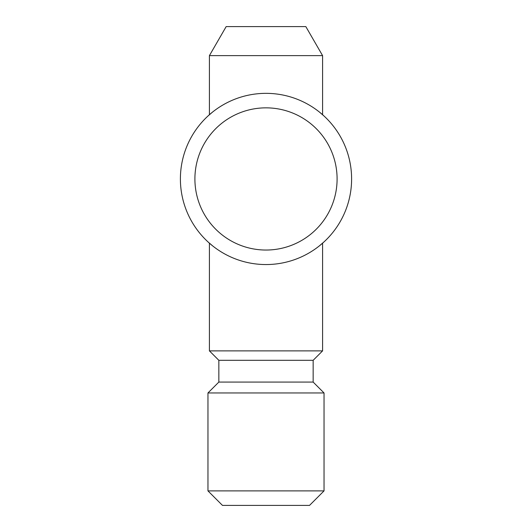 <?xml version="1.0" encoding="UTF-8"?>
<svg xmlns="http://www.w3.org/2000/svg" width="532" height="532" viewBox="0 0 532 532"><rect width="100%" height="100%" fill="white"/><g stroke="black" fill="none" stroke-linecap="round" stroke-linejoin="round"><path stroke-width="0.8" d="M324.035 490.89L207.965 490.89L222.476 505.4L309.524 505.4L324.035 490.89L324.035 392.955L207.965 392.955L207.965 490.89M322.585 55.621L305.834 26.6L226.167 26.6L209.415 55.621L322.585 55.621L322.585 114.699M322.585 243.191L322.585 350.881L209.415 350.881L209.415 243.191M322.585 350.881L313.155 360.31L218.845 360.31L209.415 350.881M313.155 360.31L313.155 382.076L218.845 382.076L207.965 392.955M313.155 382.076L324.035 392.955M351.605 178.945A85.605 85.605 0 0 0 222.476 105.236A85.605 85.605 0 0 0 223.56 253.292A85.605 85.605 0 0 0 351.605 178.945M337.095 178.945A71.095 71.095 0 0 1 230.456 240.517A71.095 71.095 0 0 1 230.456 117.373A71.095 71.095 0 0 1 337.095 178.945M324.035 116.016L319.466 112.092M212.534 112.092L207.965 116.016M207.965 241.874L212.534 245.797M319.466 245.797L324.035 241.874M209.415 55.621L209.415 114.699M218.845 360.31L218.845 382.076"/></g></svg>
